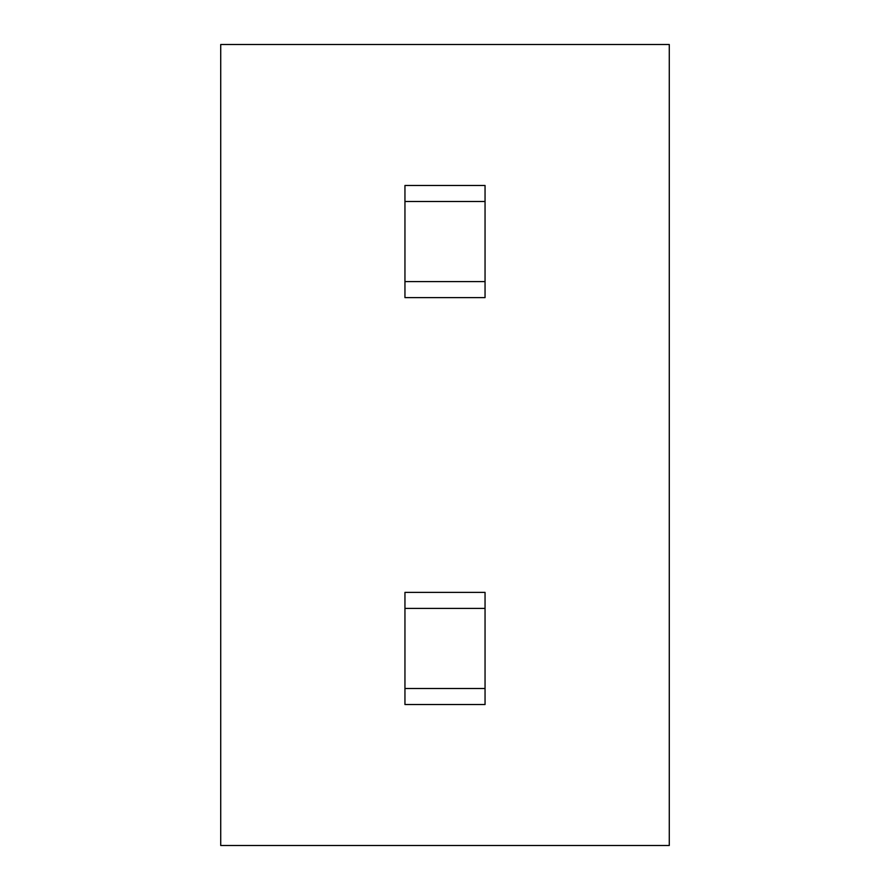 <?xml version="1.0" encoding="UTF-8"?>
<svg xmlns="http://www.w3.org/2000/svg" width="890" height="890" viewBox="0 0 890 890"><rect width="100%" height="100%" fill="white"/><g stroke="black" fill="none" stroke-linecap="round" stroke-linejoin="round"><path stroke-width="1.33" d="M485.05 297.616L485.05 281.596L404.95 281.596L404.95 297.616L485.05 297.616M485.05 281.596L485.05 185.476L404.95 185.476L404.95 281.596M485.05 201.496L404.95 201.496M669.28 44.5L220.72 44.5L220.72 845.5L669.28 845.5L669.28 44.5M404.95 608.404L485.05 608.404L485.05 592.384L404.95 592.384L404.95 704.524L485.05 704.524L485.05 688.504L404.95 688.504M485.05 608.404L485.05 688.504"/></g></svg>
